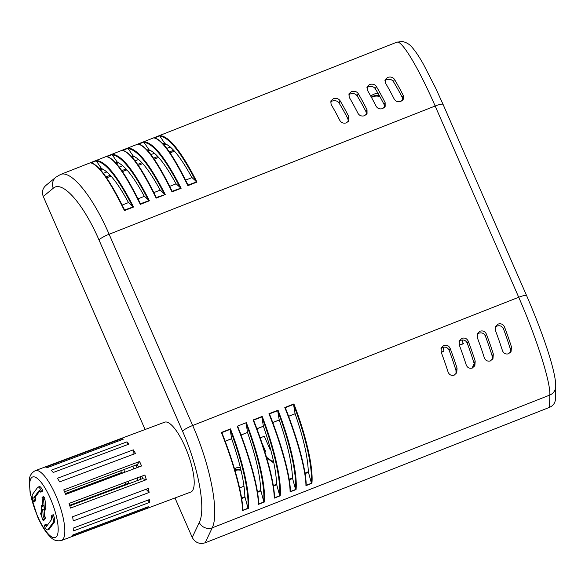 <?xml version="1.0" encoding="UTF-8"?>
<svg xmlns="http://www.w3.org/2000/svg" width="585" height="585" viewBox="0 0 585 585"><rect width="100%" height="100%" fill="white"/><g stroke="black" fill="none" stroke-linecap="round" stroke-linejoin="round"><path stroke-width="0.88" d="M132.927 466.186L133.665 468.936M128.115 481.316A26.171 7.495 -110.5 0 0 128.934 483.108L69.652 505.316M138.111 480.307A26.171 7.495 69.5 0 1 137.036 477.974M140.012 476.855L140.985 479.232M142.023 476.665L141.826 476.175M133.614 468.958A26.171 7.495 69.5 0 1 132.788 466.238M123.866 469.579A26.171 7.495 -110.5 0 0 124.685 472.3M138.528 467.115A26.171 7.495 -110.5 0 0 137.358 464.527L64.584 491.788M69.827 505.879L142.586 478.625A26.171 7.495 -110.5 0 0 141.87 476.161M125.088 482.449A37.294 10.684 -110.5 0 0 125.716 483.919A37.294 10.684 -110.5 0 0 125.87 484.256M61.462 540.489L190.842 492.029A37.294 10.684 -110.5 0 0 187.763 453.36A37.294 10.684 -110.5 0 0 164.677 422.18L35.297 470.64C31.312 472.841 29.294 476.227 29.25 480.797L30.157 493.316L37.389 516.314C41.367 525.41 45.659 532.248 50.251 536.833C53.323 540.247 57.059 541.469 61.462 540.489A37.294 10.684 -110.5 0 0 58.383 501.82A37.294 10.684 -110.5 0 0 35.297 470.64M71.472 536.467A37.294 10.684 -110.5 0 0 72.46 535.121L148.305 506.712A37.294 10.684 -110.5 0 1 147.318 508.058L71.472 536.467M139.581 461.499A37.294 10.684 -110.5 0 1 141.541 465.989L65.703 494.398A37.294 10.684 -110.5 0 0 63.743 489.908L139.581 461.499L137.358 464.527M120.802 470.728A37.294 10.684 -110.5 0 0 121.402 472.607L65.366 493.594M121.607 438.713A37.294 10.684 -110.5 0 1 123.274 439.189L47.429 467.598A37.294 10.684 -110.5 0 0 45.762 467.122L121.607 438.713L121.907 439.693M70.485 508.094A37.294 10.684 -110.5 0 0 69.052 503.436L144.897 475.027A37.294 10.684 -110.5 0 1 146.323 479.685L70.485 508.094M149.614 499.495L73.768 527.904A37.294 10.684 -110.5 0 1 73.608 530.866L149.446 502.456A37.294 10.684 -110.5 0 0 149.614 499.495M133.292 449.85L57.447 478.259A37.294 10.684 -110.5 0 1 59.641 481.886L135.486 453.477A37.294 10.684 -110.5 0 0 133.292 449.85L133.036 454.399M126.982 441.85L51.136 470.26A37.294 10.684 -110.5 0 1 53.22 472.475L129.066 444.066A37.294 10.684 -110.5 0 0 126.982 441.85L127.45 444.673M148.415 488.373L72.577 516.782A37.294 10.684 -110.5 0 1 73.257 520.899L149.102 492.49A37.294 10.684 -110.5 0 0 148.415 488.373M136.283 464.929L136.985 467.693M142.586 478.625L146.323 479.685M146.06 489.25L149.102 492.49M148.02 500.087L149.446 502.456M146.952 507.217L147.318 508.058M121.402 472.607L122.813 473.002M39.093 486.764C39.992 486.069 41.221 487.378 42.785 490.691L42.076 491.649L40.738 492.153L41.447 491.188C39.882 487.883 38.654 486.574 37.754 487.268L32.446 494.479C31.839 495.831 32.241 498.266 33.659 501.769L34.369 500.811L33.85 497.689L39.275 490.376M39.429 490.369L40.738 492.153M33.659 501.769L34.998 501.272L35.707 500.307L35.188 497.184L39.919 490.749M35.707 500.307L34.369 500.811M39.363 486.552L37.754 487.268M42.785 490.691L41.447 491.188M42.208 497.221L43.546 496.716A1.777 0.512 69.5 0 1 44.021 497.016A1.777 0.512 69.5 0 1 44.935 499.349L43.597 499.853A1.777 0.512 -110.5 0 0 42.683 497.521A1.777 0.512 -110.5 0 0 42.208 497.221A1.777 0.512 -110.5 0 0 42.062 497.915L43.071 507.129L41.169 505.835L41.74 514.778L40.394 513.111L43.078 520.423L44.372 518.12L43.283 516.723L42.632 509.147L44.511 510.274L43.597 499.853M44.584 508.738L45.922 508.241L44.935 499.349M45.849 509.769L44.336 510.442L45.849 509.769L45.915 508.197L44.577 508.694M43.078 520.423L44.416 519.919L45.71 517.623L44.621 516.226L44.131 510.449M44.621 516.226L43.283 516.723M45.71 517.623L44.372 518.12M41.557 512.679L40.394 513.111M43.29 505.498L42.508 505.33M42.917 505.637L41.169 505.835M41.952 506.003L42.917 505.645M47.019 525.747L46.208 524.343L44.869 524.84L44.16 525.805C45.725 529.111 46.954 530.419 47.846 529.725L49.184 529.228L54.493 522.01C55.1 520.657 54.697 518.23 53.279 514.72L51.941 515.224L51.239 516.182L51.758 519.304L46.325 526.617M46.449 526.522L44.869 524.84M49.184 529.228L47.846 529.725L53.155 522.515C53.761 521.162 53.359 518.727 51.941 515.224M378.078 93.432A10.084 9.711 26.6 0 0 370.839 96.254M239.594 487.927L243.865 486.245A10.084 9.711 26.6 0 0 244.011 486.186M240.333 467.393A10.084 9.711 26.6 0 0 235.916 468.051L234.914 470.128M234.468 468.622L235.916 468.051M472.497 367.972A8.841 8.512 -153.4 0 1 474.23 363.841M273.129 459.503L272.632 462.165L266.68 457.821M265.356 451.598L263.17 446.589M443.298 347.249L443.935 351.132L441.287 352.462M461.996 340.002L463.32 343.797L459.357 345.201M103.355 173.335L106.879 171.946M119.216 167.091L122.74 165.709M135.076 160.853L138.594 159.471M150.937 154.615L154.455 153.233M166.791 148.378L170.308 146.996M100.576 169.884L102.682 169.05M116.444 163.639L118.536 162.813M132.305 157.402L134.396 156.575M148.159 151.164L150.25 150.338M164.019 144.926L166.111 144.1M459.488 345.304L459.108 344.514M463.495 343.439L459.664 344.945M443.935 351.132L441.192 352.214M260.201 437.858L264.296 436.249L270.175 449.704L270.658 449.514M264.844 451.803L265.648 451.488L262.095 443.35M272.807 461.806L266.497 457.199M474.355 364.821A8.702 8.38 26.6 0 0 472.724 366.795M379.906 96.642A9.945 9.579 26.6 0 0 371.497 97.454M241.049 470.377A9.945 9.579 26.6 0 0 235.046 470.567M371.329 97.147A9.945 9.579 -153.4 0 1 379.438 95.816M234.943 470.23L235.009 470.091A9.945 9.579 -153.4 0 1 240.881 469.66M450.165 348.426A89.505 18.193 68.5 0 1 457.068 368.236L455.971 370.437A81.549 16.577 -111.5 0 0 449.178 350.408L450.165 348.426C448.834 345.647 446.713 344.66 443.81 345.45L441.295 347.768L441.105 351.987A89.505 18.193 -111.5 0 1 448.008 371.797C449.104 374.736 451.152 375.862 454.157 375.19L456.731 372.755L457.068 368.236M468.285 341.296A89.505 18.193 68.5 0 1 475.195 361.106L474.091 363.307A81.549 16.577 -111.5 0 0 467.298 343.278L468.285 341.296C466.954 338.525 464.841 337.53 461.938 338.32L459.415 340.638L459.225 344.858A89.505 18.193 -111.5 0 1 466.135 364.667C467.225 367.607 469.272 368.733 472.278 368.06L474.852 365.625L475.195 361.106M486.413 334.167A89.505 18.193 68.5 0 1 493.316 353.976L492.219 356.177A81.549 16.577 -111.5 0 0 485.418 336.148L486.413 334.167C485.082 331.395 482.961 330.401 480.058 331.19L477.543 333.516L477.353 337.728A89.505 18.193 -111.5 0 1 484.256 357.537C485.353 360.477 487.4 361.61 490.398 360.938L492.979 358.495L493.316 353.976M504.533 327.037A89.505 18.193 68.5 0 1 511.436 346.846L510.339 349.048A81.549 16.577 -111.5 0 0 503.546 329.019L504.533 327.037C503.202 324.265 501.082 323.271 498.179 324.061L495.663 326.386L495.473 330.605A89.505 18.193 -111.5 0 1 502.376 350.415C503.473 353.347 505.52 354.481 508.526 353.808L511.1 351.366L511.436 346.846M510.339 349.048L510.412 352.419M492.219 356.177L492.292 359.541M474.091 363.307L474.172 366.671M455.971 370.437L456.044 373.8M440.914 348.806L442.838 347.402C445.748 346.62 447.861 347.622 449.178 350.408M459.035 341.677L460.958 340.273C463.868 339.49 465.982 340.492 467.298 343.278M477.155 334.554L479.078 333.143C481.989 332.36 484.102 333.362 485.418 336.148M495.283 327.424L497.206 326.013C500.116 325.231 502.23 326.233 503.546 329.019M403.262 95.472L403.284 99.26L400.827 101.468C397.917 102.273 395.709 101.461 394.202 99.033A89.505 18.193 -111.5 0 0 385.427 82.96L385.259 79.465L387.658 77.381C390.729 76.562 393.01 77.235 394.495 79.392A89.505 18.193 68.5 0 1 403.262 95.472L402.275 97.454A81.549 16.577 -111.5 0 0 393.391 81.6L394.495 79.392M385.142 102.602L385.164 106.39L382.707 108.591C379.797 109.402 377.588 108.591 376.082 106.163A89.505 18.193 -111.5 0 0 367.307 90.09L367.131 86.595L369.53 84.511C372.608 83.692 374.89 84.364 376.367 86.521A89.505 18.193 68.5 0 1 385.142 102.602L384.148 104.583A81.549 16.577 -111.5 0 0 375.27 88.723L376.367 86.521M367.014 109.724L367.044 113.519L364.587 115.72C361.669 116.525 359.461 115.72 357.954 113.293A89.505 18.193 -111.5 0 0 349.186 97.22L349.011 93.724L351.409 91.64C354.488 90.821 356.762 91.494 358.247 93.651A89.505 18.193 68.5 0 1 367.014 109.724L366.027 111.713L366.415 114.448M348.894 116.854L348.916 120.649L346.459 122.85C343.549 123.654 341.34 122.843 339.834 120.422A89.505 18.193 -111.5 0 0 331.059 104.342L330.891 100.854L333.289 98.77C336.36 97.951 338.642 98.616 340.126 100.781A89.505 18.193 68.5 0 1 348.894 116.854L347.907 118.835A81.549 16.577 -111.5 0 0 339.022 102.982L340.126 100.781M330.532 102.075L332.141 101.066C335.256 100.247 337.552 100.883 339.022 102.982M348.66 94.945L350.261 93.936C353.377 93.117 355.673 93.754 357.142 95.852L358.247 93.651M366.78 87.816L368.382 86.807C371.504 85.988 373.793 86.624 375.27 88.723M384.901 80.686L386.509 79.677C389.625 78.858 391.921 79.494 393.391 81.6M402.275 97.454L402.663 100.189M384.148 104.583L384.542 107.318M366.027 111.713A81.549 16.577 -111.5 0 0 357.142 95.852M347.907 118.835L348.294 121.578M549.556 407.343C553.249 405.697 555.231 402.882 555.487 398.904L555.75 386.546A9.945 9.528 -178.8 0 1 549.812 395.065L549.556 407.343L205.152 542.807L212.201 527.86C219.558 513.001 210.571 465.887 192.677 425.5L109.124 234.256C92.686 196.18 71.048 169.665 60.401 174.542L60.196 174.623M56.16 176.984A9.945 9.484 50.5 0 0 55.853 177.226L60.394 174.542L396.835 42.2C401.617 39.641 418.626 67.97 435.16 106.017L109.124 234.256A9.945 1.748 156.4 0 0 99.004 239.989L182.557 431.24C198.469 467.13 206.161 509.125 199.273 522.478L192.224 537.425C195.127 542.631 199.441 544.43 205.152 542.807M192.224 537.425L174.981 497.967M145.08 429.522L43.261 196.465L53.25 188.246C62.324 179.887 83.384 203.704 99.004 239.989M53.25 188.246A9.945 9.484 50.5 0 1 55.853 177.226L45.813 185.489C42.522 188.531 41.674 192.194 43.261 196.465M257.532 492.314L260.954 490.969L263.718 501.44L264.347 502.032C265.897 486.486 258.592 454.311 246.322 422.655L237.232 426.231C249.795 457.77 258.365 489.448 258.38 504.38L258.621 503.444C258.482 488.577 250.117 457.675 237.868 426.779L237.627 426.421L237.868 426.779M264.025 501.908L258.614 504.036L258.621 503.444M246.124 423.079L247.521 432.498C255.835 456.366 260.245 475.693 260.742 490.486L260.954 490.969M526.646 295.71A9.945 1.748 156.4 0 0 526.632 295.681A9.945 1.748 156.4 0 0 518.712 297.26C536.489 337.684 550.807 382.707 549.812 395.065L212.201 527.86A9.945 9.177 25.3 0 1 199.273 522.478M280.2 495.795C281.758 480.248 274.453 448.073 262.182 416.418L261.904 417.324L263.382 426.26C271.696 450.128 276.098 469.455 276.595 484.248L279.579 495.202L280.2 495.795L274.233 498.142L274.482 497.206C274.343 482.34 265.978 451.437 253.729 420.542L253.093 419.993C265.656 451.532 274.226 483.21 274.233 498.142M296.061 489.557C297.611 474.011 290.306 441.836 278.036 410.18L277.758 411.087L279.235 420.023C287.549 443.891 291.959 463.218 292.456 478.011L295.44 488.965L296.061 489.557L290.094 491.905L290.336 490.969C290.204 476.102 281.831 445.2 269.583 414.304L268.946 413.756C281.509 445.295 290.08 476.972 290.094 491.905M284.807 407.518C297.37 439.057 305.94 470.735 305.948 485.667L306.196 484.731C306.057 469.865 297.692 438.962 285.443 408.067L284.807 407.518L293.897 403.942L293.619 404.849L295.096 413.785C303.41 437.653 307.812 456.98 308.31 471.773L311.293 482.727L311.915 483.32C313.472 467.773 306.167 435.598 293.897 403.942M248.486 508.27C250.044 492.724 242.738 460.549 230.468 428.893L230.19 429.799L231.66 438.735C239.982 462.603 244.384 481.93 244.881 496.723L247.864 507.678L248.486 508.27L242.519 510.617L242.768 509.681C242.629 494.815 234.263 463.912 222.015 433.017L221.379 432.469C233.934 464.007 242.512 495.685 242.519 510.617M253.729 420.542L253.48 420.184L261.978 416.842M279.886 495.671L274.475 497.798L274.482 497.206M276.807 484.731L273.385 486.077M222.015 433.017L221.766 432.659L230.263 429.317M248.172 508.146L242.76 510.274L242.768 509.681M245.093 497.206L241.671 498.552M269.583 414.304L269.341 413.946L277.838 410.604M295.739 489.433L290.328 491.561L290.336 490.969M292.668 478.493L289.253 479.839M285.443 408.067L285.202 407.708L293.692 404.367M311.6 483.195L306.189 485.323L306.196 484.731M288.602 416.271L295.147 413.697M128.283 148.063L122.316 150.411C129.914 151.815 141.19 167.727 156.166 198.132L156.29 197.518L165.255 194.556C149.877 164.305 137.555 148.809 128.283 148.063L128.188 148.692L133.226 156.085C140.502 159.098 149.497 170.44 160.195 190.103M153.877 192.589L160.283 190.074L164.816 194.447M169.73 186.352L176.136 183.836L181.109 188.319C165.738 158.067 153.409 142.572 144.137 141.826L144.049 142.455L149.08 149.848C156.363 152.86 165.35 164.202 176.056 183.865M144.137 141.826L138.17 144.173C145.767 145.577 157.051 161.489 172.019 191.895L172.151 191.28C158.871 164.297 148.371 148.817 140.641 144.853M185.591 180.114L191.997 177.599L196.97 182.081C181.591 151.829 169.27 136.334 159.998 135.588L159.902 136.217L164.941 143.61C172.217 146.623 181.211 157.965 191.917 177.628M159.998 135.588L154.03 137.936C161.628 139.34 172.911 155.252 187.88 185.657L188.004 185.05C174.732 158.06 164.231 142.579 156.502 138.616M122.163 205.064L128.568 202.549L133.541 207.031C118.163 176.78 105.841 161.284 96.569 160.539L90.602 162.886C98.192 164.29 109.475 180.202 124.451 210.607L124.576 209.993C111.304 183.01 100.803 167.529 93.073 163.566M138.016 198.827L144.422 196.311L149.394 200.794C134.023 170.542 121.695 155.047 112.422 154.301L112.335 154.93L117.366 162.323C124.642 165.336 133.636 176.677 144.341 196.341M112.422 154.301L106.455 156.648C114.053 158.052 125.336 173.964 140.305 204.37L140.437 203.755C127.157 176.772 116.656 161.292 108.927 157.328M180.677 188.209L172.151 191.28M148.956 200.684L140.437 203.755M196.531 181.972L188.004 185.05M96.569 160.539L96.474 161.167L101.512 168.56C108.788 171.573 117.775 182.915 128.481 202.578M133.102 206.922L124.576 209.993M99.574 168.751L101.3 168.078M163.025 143.793L164.729 143.128M164.941 143.61L163.398 144.217M147.164 150.031L148.868 149.365M149.08 149.848L147.544 150.455M131.311 156.268L133.014 155.603M133.226 156.085L131.684 156.692M115.45 162.506L117.154 161.84M117.366 162.323L115.823 162.93M101.512 168.56L99.955 169.167M272.749 422.509L279.286 419.935M279.235 420.023L272.771 422.567M289.166 479.305L292.456 478.011M256.888 428.747L263.433 426.172M263.382 426.26L256.91 428.805M273.305 485.543L276.595 484.248M241.035 434.984L247.572 432.41M247.521 432.498L241.057 435.043M257.444 491.78L260.742 490.486M225.174 441.222L231.718 438.648M231.66 438.735L225.196 441.28M241.583 498.018L244.881 496.723M308.522 472.256L305.107 473.601M305.019 473.068L308.31 471.773M295.096 413.785L288.632 416.33M37.484 515.992A32.321 9.258 69.5 0 1 36.109 477.609A32.321 9.258 69.5 0 1 58.171 528.109A32.321 9.258 69.5 0 1 37.484 515.992M35.188 497.184L33.85 497.689M44.021 497.016L42.683 497.521M54.493 522.01L53.155 522.515M106.594 177.855L111.04 176.107M122.448 171.617L126.901 169.869M138.309 165.379L142.755 163.632M154.162 159.142L158.615 157.394M170.023 152.904L174.469 151.157M173.65 150.257L169.357 151.939M157.796 156.495L153.504 158.177M141.936 162.732L137.643 164.414M126.082 168.963L121.79 170.652M110.221 175.2L105.936 176.889M246.044 423.562C257.992 454.574 265.122 485.967 263.718 501.44M246.322 422.655L237.232 426.231M258.38 504.38L264.347 502.032M555.728 386.531C556.101 371.892 542.843 333.165 526.632 295.681L443.079 104.422A9.945 1.748 156.4 0 0 435.16 106.017L518.712 297.26L192.677 425.5A9.945 1.748 -23.6 0 0 182.557 431.24M262.182 416.418L253.093 419.993M278.036 410.18L268.946 413.756M305.948 485.667L311.915 483.32M230.468 428.893L221.379 432.469M261.904 417.324C273.853 448.337 280.976 479.729 279.579 495.202M230.19 429.799C242.139 460.812 249.261 492.204 247.864 507.678M277.758 411.087C289.707 442.099 296.836 473.492 295.44 488.965M293.619 404.849C305.567 435.862 312.69 467.254 311.293 482.727M128.188 148.692C137.343 149.658 149.431 164.86 164.473 194.308M128.108 148.276L122.748 150.382M156.166 198.132L165.255 194.556M172.019 191.895L181.109 188.319M187.88 185.657L196.97 182.081M124.451 210.607L133.541 207.031M140.305 204.37L149.394 200.794M144.049 142.455C153.197 143.42 165.292 158.623 180.326 188.07M143.968 142.038L138.601 144.144M112.335 154.93C121.483 155.895 133.577 171.098 148.612 200.545M112.254 154.513L106.887 156.619M159.902 136.217C169.058 137.182 181.145 152.385 196.187 181.833M159.829 135.8L154.462 137.906M96.474 161.167C105.622 162.133 117.717 177.335 132.751 206.783M96.393 160.751L91.033 162.857M555.735 385.815A9.945 9.528 -178.8 0 1 555.75 386.531M42.646 505.206L41.308 505.703M237.846 426.692C250.899 460.424 257.846 486.098 258.665 503.714M253.7 420.454C266.76 454.187 273.7 479.861 274.526 497.477M221.986 432.929C235.046 466.662 241.985 492.336 242.812 509.952M269.561 414.217C281.86 445.236 290.321 476.38 290.387 491.239M285.414 407.979C298.474 441.712 305.414 467.386 306.24 485.002M122.521 150.374C130.36 151.859 141.629 167.595 156.327 197.569M138.382 144.137C146.213 145.621 157.482 161.358 172.18 191.332M106.66 156.612C114.499 158.096 125.768 173.833 140.466 203.807M154.235 137.899C162.074 139.384 173.343 155.12 188.041 185.094M90.807 162.849C98.646 164.348 109.914 180.078 124.612 210.044M443.079 104.43L435.489 87.757L423.533 64.438C419.54 57.315 415.898 51.824 412.608 47.97C409.88 44.431 406.429 42.281 402.246 41.513L396.827 42.208"/></g></svg>
